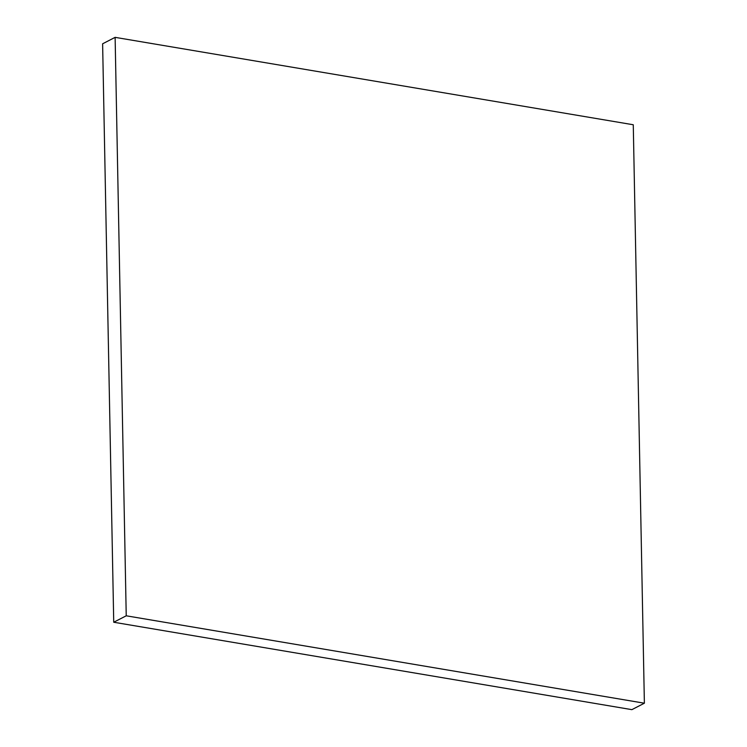 <?xml version="1.0" encoding="UTF-8"?>
<svg xmlns="http://www.w3.org/2000/svg" width="747" height="747" viewBox="0 0 747 747"><rect width="100%" height="100%" fill="white"/><g stroke="black" fill="none" stroke-linecap="round" stroke-linejoin="round"><path stroke-width="1.12" d="M644.381 703.207L633.269 124.758L115.122 37.35L102.619 43.793L113.731 622.242L631.878 709.65L644.381 703.207L126.234 615.799L113.731 622.242M115.122 37.35L126.234 615.799"/></g></svg>
